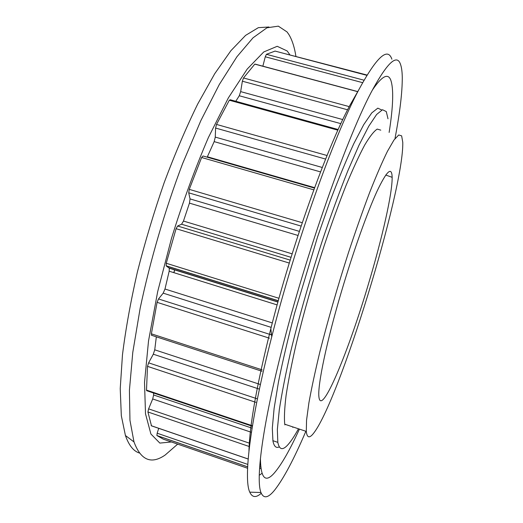 <?xml version="1.0" encoding="UTF-8"?>
<svg xmlns="http://www.w3.org/2000/svg" width="523" height="523" viewBox="0 0 523 523"><rect width="100%" height="100%" fill="white"/><g stroke="black" fill="none" stroke-linecap="round" stroke-linejoin="round"><path stroke-width="0.78" d="M279.308 446.884C276.177 448.427 274.052 446.479 272.941 441.033L272.306 428.226L274.111 408.411L278.471 381.973C282.636 361.354 287.97 338.577 294.482 313.656L317.546 236.984L330.131 201.035C338.505 178.873 346.396 159.744 353.803 143.662L363.701 124.696L371.768 112.896L377.809 108.156L381.77 110M305.687 431.704C293.906 459.233 283.564 478.689 274.667 490.071C268.181 498.118 263.612 498.935 260.957 492.522C255.832 480.016 261.945 429.305 280.871 353.842C305.275 254.779 348.383 133.208 373.245 88.511C388.131 61.734 397.258 53.784 400.618 64.669C401.644 67.689 402.194 71.958 402.272 77.476C402.318 92.362 399.886 112.752 394.976 138.647M389.138 132.43C393.27 106.123 393.793 88.616 390.707 79.901C387.883 72.893 381.823 76.214 372.52 89.871M260.421 458.455C260.748 478.538 265.449 483.298 274.536 472.74C281.609 464.424 289.84 450.028 299.221 429.54M261.977 473.374L259.258 475.257M248.948 450.996C249.621 425.016 256.911 384.248 270.822 328.699C291.932 245.189 326.43 149.12 349.534 106.006L358.791 89.779C376.652 56.987 387.687 46.802 391.897 59.21M261.252 493.267C256.067 497.968 252.236 497.595 249.765 492.15C243.358 478.911 250.112 420.825 271.731 336.832C295.312 243.803 333.883 136.222 358.791 89.779M173.858 272.666L174.59 269.691M289.762 54.627L287.199 50.986L277.203 46.299L263.749 51.96L247.209 69.062L228.355 97.893L208.402 137.516C195.001 168.661 182.69 202.303 171.472 238.442L157.665 291.69L148.525 340.911L144.518 382.424L145.505 413.811L150.899 433.998L159.842 443.086L171.407 441.968M295.9 56.249C294.456 47.083 292.096 39.82 288.827 34.459L287.055 31.949L278.328 26.15L266.939 27.804L253.021 37.819L236.932 56.739L219.248 84.602L200.799 120.728L182.605 163.634C164.967 210.2 150.075 261.003 140.138 308.348L132.777 352.404L129.423 390.236L129.959 420.322L133.986 441.915C140.831 460.279 151.225 464.653 165.15 455.043L177.676 444.132M268.94 27L258.362 27.654L245.594 35.381L230.905 50.685L214.724 73.704L197.687 104.07C186.123 127.677 174.97 153.827 164.229 182.52C153.991 212.109 145.028 241.986 137.353 272.15C130.619 301.751 125.657 329.313 122.467 354.842L120.225 388.641L121.323 415.72L125.428 435.522C128.887 445.367 133.535 451.199 139.373 453.016M271.372 333.641L270.77 334.681L158.508 298.953L157.09 302.34L151.389 333.818L151.781 335.42M256.97 398.742L148.61 362.844L147.506 366.355L146.505 390.106L146.95 390.792M249.87 443.321L148.604 408.868L147.924 411.98L151.48 425.84M341.741 290.618C353.43 251.23 367.179 212.743 376.9 191.523C386.752 170.792 391.838 166.059 392.145 177.317C392.427 193.34 382.156 238.135 368.689 283.165C348.88 350.502 321.214 417.746 318.925 396.918C317.383 385.981 326.522 341.722 341.741 290.618M292.788 427.389L293.155 427.023M312.904 434.116C338.453 403.88 403.939 190.581 402.775 142.348L401.638 135.849L398.729 134.973L393.976 140.027L387.432 151.337C382.228 161.947 376.331 175.597 369.735 192.274C362.857 210.481 355.784 230.545 348.521 252.478C337.479 286.898 327.947 319.958 319.919 351.639C315.179 371.284 311.505 388.367 308.897 402.867L306.55 420.231L306.301 431.416C306.988 437.568 309.191 438.464 312.904 434.116M284.852 424.892L285.172 424.349M388.001 118.793L386.281 111.576L382.503 109.732L376.632 114.472L368.735 126.272L358.994 145.237L347.762 171.001C339.682 191.261 331.445 213.776 323.037 238.54C310.309 277.563 299.548 315.179 290.762 351.384C285.65 373.814 281.825 393.296 279.295 409.836L277.34 429.605L277.818 442.353C279.275 449.63 282.505 450.578 287.513 445.204C290.651 441.85 294.227 436.515 298.247 429.22M259.741 465.888L260.513 463.803M173.956 272.692L174.689 269.718M247.784 464.417L157.168 433.207L156.874 435.522L163.32 439.176L247.588 468.255M157.168 433.207L158.731 428.33M148.604 408.868L152.696 398.957L153.625 394.976L153.52 392.995M148.61 362.844L153.304 354.208L154.743 349.822L156.331 336.832M158.508 298.953L163.189 293.155L164.98 289.023L169.177 271.202L169.295 268.214L166.249 265.972L278.256 300.849M290.187 260.127L177.617 226.014L176.094 228.695L166.255 263.259L166.249 265.972M177.617 226.014L181.579 224.223L183.468 221.052L189.457 203.127L190.045 198.91L188.725 192.83L301.124 226.093M314.467 188.084L203.022 155.978L201.623 157.501L189.254 189.359L188.725 192.83M207.193 157.181L214.169 141.622L215.267 137.104L215.594 128.057L325.613 159.084M338.172 129.521L230.31 99.769L229.309 100.226L216.522 124.428L215.594 128.057M235.788 101.279L239.266 95.755L240.665 91.623L242.365 81.209L347.586 109.791M357.758 91.59L255.335 64.166L254.786 64.126L243.502 77.973L242.365 81.209M262.866 66.186L265.266 56.785L362.622 82.66M275.098 51.084L266.423 54.314L265.266 56.785M367.041 75.044L282.675 53.085M380.783 130.142L377.233 129.089C373.978 131.162 369.8 136.477 364.701 145.028C359.124 155.488 352.894 168.975 346.023 185.495C338.897 203.545 331.667 223.465 324.312 245.254C313.205 279.491 303.824 312.427 296.155 344.069C291.684 363.707 288.33 380.809 286.094 395.368C284.532 408.169 284.074 417.779 284.728 424.205L306.301 431.416M151.389 333.818L262.147 369.866M146.505 390.106L252.426 425.774M151.154 425.676L248.177 458.985M274.98 51.051L366.865 75.332M266.423 54.314L364.008 80.202M254.786 64.126L357.706 91.682M243.502 77.973L349.22 106.614M342.781 119.577L240.665 91.623M340.865 123.65L239.266 95.755M229.309 100.226L337.871 130.188M216.522 124.428L327.052 155.514M322.286 167.478L215.267 137.104M320.56 171.917L214.169 141.622M314.617 187.659L207.383 156.776M201.623 157.501L313.813 189.856M189.254 189.359L302.255 222.726M299.365 231.382L190.045 198.91M298.018 235.468L189.457 203.127M292.141 253.838L183.468 221.052M291.056 257.329L181.579 224.223M176.094 228.695L289.284 263.062M166.255 263.259L278.968 298.293M277.961 301.902L169.119 267.985M277.131 304.909L169.177 271.202M272.306 322.933L164.98 289.023M271.162 327.365L163.189 293.155M157.09 302.34L269.469 338.191M260.408 384.523L154.743 349.822M259.415 389.145L153.304 354.208M147.506 366.355L255.852 402.331M260.755 467.059L259.683 466.686M252.073 428.167L153.625 394.976M251.426 432.325L152.696 398.957M247.654 466.876L156.92 435.587M147.924 411.98L249.458 446.59M270.822 328.699L271.731 336.832M260.957 492.522L249.765 492.15M125.428 435.522L133.986 441.915M151.435 335.236L262.01 371.258M146.603 390.668L252.38 426.291M151.18 425.742L248.17 459.037M392.145 177.317L385.732 175.035M166.111 265.795L278.288 300.725M277.916 302.065L169.295 268.214M259.585 468.137L260.944 468.608M156.874 435.522L247.654 466.83M272.875 440.686L277.818 442.353"/></g></svg>
